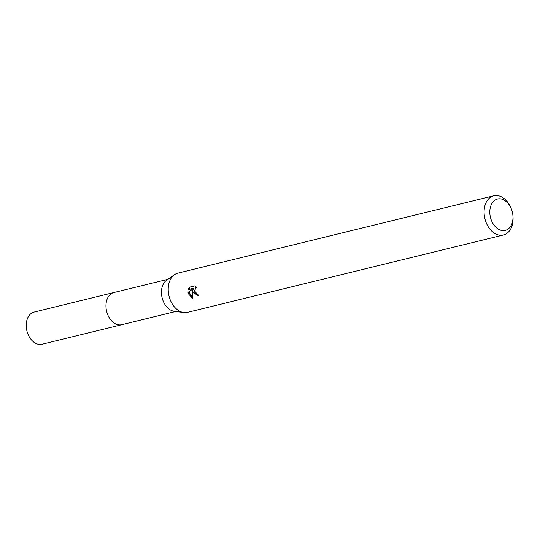 <?xml version="1.0" encoding="UTF-8"?>
<svg xmlns="http://www.w3.org/2000/svg" width="540" height="540" viewBox="0 0 540 540"><rect width="100%" height="100%" fill="white"/><g stroke="black" fill="none" stroke-linecap="round" stroke-linejoin="round"><path stroke-width="0.81" d="M175.77 311.479L121.79 324.695A16.558 11.543 -103.8 0 1 107.156 313.16A16.558 11.543 -103.8 0 1 113.913 292.531L167.9 279.315M122.101 324.621A16.564 11.549 -103.8 0 1 107.143 313.166A16.564 11.549 -103.8 0 1 114.224 292.457M512.926 215.757L513 216.709A20.189 14.074 -103.8 0 1 503.388 235.001L187.508 312.35A20.189 14.074 -103.8 0 1 183.749 312.538L174.191 311.269A16.558 11.543 -103.8 0 1 162.641 299.579A16.558 11.543 -103.8 0 1 166.59 280.233L174.481 274.691A20.189 14.074 -103.8 0 1 177.903 273.125L493.783 195.777A20.189 14.074 -103.8 0 1 510.759 207.562L511.137 208.44A16.153 11.259 -103.8 0 1 511.832 210.263A16.153 11.259 -103.8 0 1 512.926 215.757A16.153 11.259 -103.8 0 1 504.563 230.526A16.153 11.259 -103.8 0 1 490.961 219.139A16.153 11.259 -103.8 0 1 495.713 199.712A16.153 11.259 -103.8 0 1 511.137 208.44M183.749 312.538A20.189 14.074 -103.8 0 1 169.668 298.283A20.189 14.074 -103.8 0 1 174.481 274.691M192.841 298.634L188.312 293.713L188.035 292.451L192.685 288.59L188.19 289.69L189.344 287.219L194.886 285.863L196.871 287.915L195.548 287.908L194.589 292.181L196.533 293.922L197.687 293.983A20.189 14.074 76.2 0 0 198.599 295.886L193.097 292.545L192.618 290.014L192.841 298.64M503.388 235.001A20.189 14.074 -103.8 0 1 485.541 220.934A20.189 14.074 -103.8 0 1 493.783 195.777M198.443 295.589L193.496 289.636L192.618 290.014M195.541 287.901L196.56 287.483M190.114 287.03L189.074 289.312L193.57 288.212L188.906 292.079L192.692 297.702M189.074 289.312L188.19 289.69M193.57 288.212L192.685 288.59M188.906 292.079L188.035 292.451M122.236 324.587A16.571 11.549 -103.8 0 1 121.784 324.709L42.046 344.223A16.558 11.543 -103.8 0 1 27.142 331.79A16.558 11.543 -103.8 0 1 32.927 312.471A16.558 11.543 -103.8 0 1 34.169 312.059L113.9 292.525A16.571 11.549 -103.8 0 1 114.358 292.424M121.784 324.709A16.571 11.549 -103.8 0 1 106.866 312.269A16.571 11.549 -103.8 0 1 112.658 292.937A16.571 11.549 -103.8 0 1 113.9 292.525"/></g></svg>
